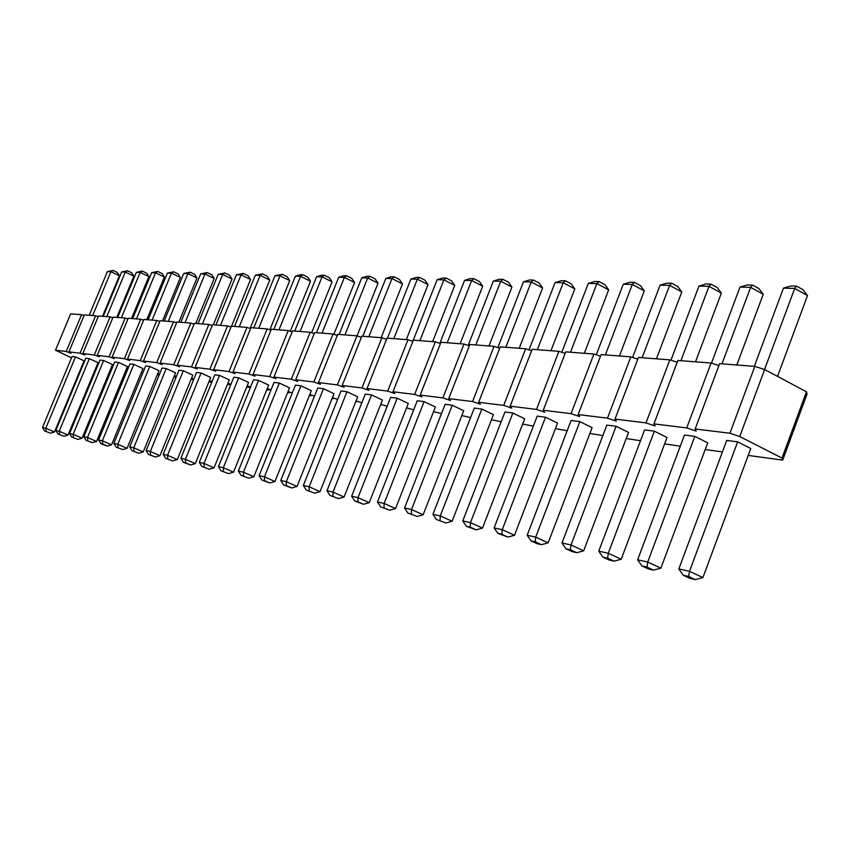 <?xml version="1.0" encoding="UTF-8"?>
<svg xmlns="http://www.w3.org/2000/svg" width="850" height="850" viewBox="0 0 850 850"><rect width="100%" height="100%" fill="white"/><g stroke="black" fill="none" stroke-linecap="round" stroke-linejoin="round"><path stroke-width="1.27" d="M748.213 455.43L782.691 460.137L807.022 394.103L806.469 391.786L764.639 369.538L739.734 436.517L729.916 433.234L695.162 428.963L696.192 431.099L686.726 427.922L653.947 423.884L655.116 425.988L645.979 422.907L615.007 419.092L616.314 421.154L607.484 418.168L578.17 414.556L579.583 416.574L571.041 413.674L543.267 410.252L544.776 412.239L536.499 409.424L510.138 406.172L511.732 408.127L503.721 405.386L478.667 402.305L480.335 404.217L472.558 401.551L448.715 398.618L450.457 400.499L442.903 397.896L420.197 395.101L421.993 396.95L414.651 394.421L392.998 391.754L394.836 393.571L387.706 391.096L367.019 388.556L368.911 390.341L361.973 387.929L342.199 385.496L344.133 387.26L337.365 384.901L318.463 382.574L320.418 384.306L313.831 382.001L295.726 379.769L297.712 381.48L291.284 379.228L273.934 377.092L275.953 378.771L269.673 376.571L253.024 374.521L255.064 376.168L248.944 374.011L232.953 372.045L235.014 373.671L229.032 371.567L213.658 369.676L215.741 371.269L209.897 369.208L195.117 367.391L197.2 368.964L191.494 366.945L177.268 365.192L179.361 366.743L173.772 364.756L160.076 363.067L162.18 364.597L156.708 362.663L143.512 361.027L145.616 362.536L140.271 360.634L127.532 359.061L129.646 360.549L124.408 358.679L112.115 357.17L114.229 358.636L109.098 356.798L97.229 355.332L99.344 356.777L94.308 354.971L82.843 353.558L84.957 354.981L80.027 353.217L68.935 351.847L71.049 353.26L66.204 351.517L55.484 350.189L71.496 357.839M764.639 369.538L754.821 366.382L729.916 433.234M806.469 391.786L782.021 458.097L739.734 436.517M754.821 366.382L719.631 363.672L695.162 428.963M718.93 365.564L711.089 363.024L677.886 360.474L653.947 423.884M677.216 362.259L669.821 359.858L638.446 357.446L615.007 419.092M637.798 359.146L630.817 356.862L601.12 354.578L578.17 414.556M600.504 356.192L593.895 354.025L565.739 351.858L543.267 410.252M565.144 353.398L558.886 351.337L532.164 349.286L510.138 406.172M531.59 350.752L525.651 348.787L500.257 346.832L478.667 402.305M499.704 348.234L494.062 346.354L469.891 344.505L448.715 398.618M469.359 345.844L463.994 344.048L440.959 342.284L420.197 395.101M440.449 343.57L435.338 341.849L413.366 340.159L392.998 391.754M412.877 341.392L408 339.756L387.016 338.141L367.019 388.556M386.548 339.32L381.894 337.748L361.834 336.207L342.199 385.496M361.388 337.344L356.936 335.835L337.737 334.358L318.463 382.574M337.301 335.442L333.041 333.997L314.659 332.584L295.726 379.769M314.245 333.636L310.165 332.244L292.538 330.884L273.934 377.092M292.134 331.893L288.224 330.554L271.32 329.258L253.024 374.521M270.927 330.225L267.176 328.939L250.941 327.696L232.953 372.045M250.559 328.621L246.957 327.388L231.359 326.188L213.658 369.676M230.988 327.091L227.534 325.89L212.521 324.743L195.117 367.391M212.171 325.614L208.834 324.456L194.395 323.351L177.268 365.192M194.044 324.19L190.846 323.074L176.928 322.012L160.076 363.067M176.598 322.819L173.517 321.746L160.097 320.716L143.512 361.027M159.779 321.502L156.804 320.461L143.873 319.473L127.532 359.061M143.554 320.227L140.696 319.228L128.201 318.272L112.115 357.17M127.904 319.005L125.141 318.038L113.082 317.103L97.229 355.332M112.784 317.815L110.118 316.88L98.462 315.987L82.843 353.558M98.175 316.668L95.593 315.764L84.331 314.904L68.935 351.847M84.054 315.562L81.558 314.691L70.656 313.852L55.484 350.189M83.119 363.078L83.704 363.343M96.433 366.52L97.304 366.637M110.872 368.496L111.966 368.645M125.8 370.526L127.149 370.717M141.249 372.64L142.864 372.853M157.25 374.818L159.152 375.084M159.471 374.308L158.886 373.883L159.545 374.117M173.846 377.081L176.046 377.379M176.279 376.826L175.27 376.093L176.407 376.507M191.048 379.429L193.577 379.78M193.704 379.461L192.259 378.399L193.906 378.983M208.898 381.862L211.788 382.256L209.886 380.779L212.075 381.554M227.439 384.391L230.148 384.763L228.172 383.244L230.956 384.232M246.712 387.026L249.124 387.356L247.191 385.836L250.58 387.026M266.762 389.757L268.855 390.044L267.187 388.694M267.229 388.588L271.012 389.927M287.619 392.604L289.372 392.838L287.98 391.691M288.076 391.478L292.294 392.966M309.358 395.569L310.739 395.76L309.644 394.836M309.793 394.485L314.479 396.132M332.01 398.661L332.987 398.788L332.223 398.119M332.424 397.619L337.631 399.426M356.054 400.892L361.856 402.73M380.736 404.313L387.196 406.183M406.534 407.894L413.706 409.806M433.532 411.655L441.479 413.589M461.826 415.586L470.603 417.562M491.491 419.719L501.192 421.738M522.654 424.065L533.343 426.126M555.411 428.634L567.173 430.737M589.889 433.447L602.841 435.604M626.237 438.536L640.496 440.736M664.615 443.902L680.287 446.165M705.192 449.565L722.426 451.913M782.691 460.137L782.021 458.097M384.019 507.652L384.126 503.444L377.474 501.957L417.265 400.754L424.108 401.625L384.126 503.444L395.558 508.576L389.736 510.212L380.694 506.897L389.736 510.212M395.558 508.576L435.349 407.012L424.108 401.625M411.358 513.836L411.517 509.533L404.547 507.981L445.103 404.324L452.274 405.237L411.517 509.533L423.141 514.771L417.169 516.449L407.873 513.039L417.169 516.449M423.141 514.771L463.707 410.752L452.274 405.237M440.045 520.317L440.268 515.918L432.947 514.293L474.3 408.064L481.822 409.031L440.268 515.918L452.094 521.273L445.953 522.984L436.379 519.488L445.953 522.984M452.094 521.273L493.457 414.662L481.822 409.031M535.245 541.832L535.702 537.126L527.17 535.234L571.104 420.484L579.87 421.611L535.702 537.126L548.165 542.842L541.471 544.68L537.189 543.702L530.974 540.866L535.245 541.832L541.471 544.68M548.165 542.842L592.11 427.646L579.87 421.611M514.484 535.277L557.536 423.098L545.498 417.201L502.233 529.688L514.484 535.277L507.992 537.072L501.861 534.289L502.233 529.688L494.137 527.892L497.813 533.364L501.861 534.289M494.137 527.892L537.189 416.139L545.498 417.201M482.502 528.094L524.694 418.774L512.869 413.015L470.464 522.633L482.502 528.094L476.191 529.847L470.178 527.128L470.464 522.633L462.772 520.923L466.321 526.256L470.178 527.128M462.772 520.923L504.964 411.995L512.869 413.015M309.198 490.748L309.156 486.774L303.354 485.488L340.999 390.968L346.97 391.733L309.156 486.774L320.036 491.619L314.627 493.159L306.287 490.089L314.627 493.159M320.036 491.619L357.68 396.801L346.97 391.733M333.019 496.124L333.019 492.086L326.953 490.737L365.288 394.081L371.535 394.889L333.019 492.086L344.08 497.016L338.544 498.589L329.981 495.444L338.544 498.589M344.08 497.016L382.415 400.053L371.535 394.889M369.229 502.669L408.287 403.453L397.216 398.183L357.988 497.632L369.229 502.669L363.556 504.273L357.935 501.755L357.988 497.632L351.634 496.219L354.758 501.043L357.935 501.755M351.634 496.219L390.692 397.343L397.216 398.183M297.011 486.455L333.997 393.678L323.457 388.716L286.312 481.706L297.011 486.455L291.741 487.964L286.397 485.594L286.312 481.706L280.755 480.462L283.613 484.967L286.397 485.594M280.755 480.462L317.73 387.983L323.457 388.716M118.086 447.557L117.767 444.242L113.858 443.371L145.722 365.925L149.749 366.435L117.767 444.242L127.096 448.301L122.751 449.586L116.131 447.111L122.751 449.586M127.096 448.301L158.961 370.653L149.749 366.435M134.045 451.169L133.748 447.791L129.699 446.888L162.053 368.018L166.228 368.549L133.748 447.791L143.214 451.924L138.784 453.22L132.026 450.702L138.784 453.22M143.214 451.924L175.578 372.831L166.228 368.549M150.609 454.909L150.322 451.478L146.126 450.543L178.989 370.186L183.324 370.749L150.322 451.478L159.928 455.674L155.412 457.002L148.506 454.431L155.412 457.002M159.928 455.674L192.812 375.105L183.324 370.749M195.309 463.622L229.266 379.897L219.502 375.381L185.406 459.276L195.309 463.622L190.591 464.993L185.64 462.825L185.406 459.276L180.88 458.267L183.377 462.315L185.64 462.825M180.88 458.267L214.827 374.786L219.502 375.381M167.79 458.788L167.535 455.303L163.168 454.336L196.573 372.449L201.067 373.022L167.535 455.303L177.289 459.574L172.667 460.923L165.612 458.299L172.667 460.923M177.289 459.574L210.694 377.453L201.067 373.022M223.508 471.378L223.327 467.702L218.418 466.608L253.523 379.748L258.581 380.396L223.327 467.702L233.538 472.196L228.607 473.62L221.053 470.826L228.607 473.62M233.538 472.196L268.642 385.082L258.581 380.396M204.202 467.022L203.989 463.409L199.282 462.358L233.792 377.219L238.659 377.846L203.989 463.409L214.041 467.829L209.227 469.221L201.843 466.48L209.227 469.221M214.041 467.829L248.572 382.436L238.659 377.846M274.964 481.504L311.302 390.692L300.921 385.826L264.435 476.839L274.964 481.504L269.811 482.981L264.552 480.654L264.435 476.839L259.112 475.649L261.885 480.048L264.552 480.654M259.112 475.649L295.439 385.124L300.921 385.826M243.61 475.926L243.461 472.175L238.351 471.038L274.051 382.383L279.321 383.053L243.461 472.175L253.821 476.754L248.784 478.21L241.049 475.341L248.784 478.21M253.821 476.754L289.542 387.834L279.321 383.053M73.472 437.474L73.1 434.308L69.583 433.532L100.034 360.06L103.657 360.527L73.1 434.308L82.046 438.186L77.945 439.408L71.708 437.081L77.945 439.408M82.046 438.186L112.508 364.533L103.657 360.527M87.826 440.714L87.476 437.506L83.831 436.698L114.739 361.951L118.49 362.429L87.476 437.506L96.549 441.447L92.363 442.68L86.009 440.311L92.363 442.68M96.549 441.447L127.457 366.499L118.49 362.429M111.552 444.816L142.938 368.539L133.843 364.395L102.351 440.81L111.552 444.816L107.291 446.069L102.691 444.082L102.351 440.81L98.589 439.981L100.799 443.647L102.691 444.082M98.589 439.981L129.954 363.896L133.843 364.395M646.956 567.067L647.711 562.031L637.638 559.789L684.473 435.03L694.801 436.348L647.711 562.031L660.875 568.151L653.533 570.127L648.476 568.979L641.909 565.93L646.956 567.067L653.533 570.127M660.875 568.151L707.699 442.85L694.801 436.348M607.622 558.184L608.271 553.265L598.761 551.14L644.587 429.909L654.351 431.163L608.271 553.265L621.201 559.236L614.082 561.159L609.312 560.076L602.862 557.111L607.622 558.184L614.082 561.159M621.201 559.236L667.027 437.506L654.351 431.163M570.446 549.78L570.998 544.977L561.988 542.969L606.857 425.074L616.101 426.254L570.998 544.977L583.684 550.821L576.789 552.691L572.273 551.671L565.941 548.76L570.446 549.78L576.789 552.691M583.684 550.821L628.554 432.438L616.101 426.254M688.617 576.491L689.509 571.317L678.831 568.937L726.697 440.438L737.651 441.851L689.509 571.317L702.918 577.586L695.321 579.615L689.956 578.393L683.273 575.28L688.617 576.491L695.321 579.615M702.918 577.586L750.773 448.524L737.651 441.851M59.596 434.339L59.213 431.226L55.813 430.472L85.818 358.233L89.324 358.689L59.213 431.226L68.043 435.041L64.005 436.241L57.896 433.957L64.005 436.241M68.043 435.041L98.047 362.631L89.324 358.689M46.176 431.311L45.783 428.241L42.5 427.507L72.069 356.469L75.459 356.904L45.783 428.241L54.496 432.002L50.532 433.181L44.54 430.939L50.532 433.181M54.496 432.002L84.076 360.793L75.459 356.904M711.089 363.024L686.726 427.922M669.821 359.858L645.979 422.907M630.817 356.862L607.484 418.168M593.895 354.025L571.041 413.674M558.886 351.337L536.499 409.424M525.651 348.787L503.721 405.386M494.062 346.354L472.558 401.551M463.994 344.048L442.903 397.896M435.338 341.849L414.651 394.421M408 339.756L387.706 391.096M381.894 337.748L361.973 387.929M356.936 335.835L337.365 384.901M380.779 404.334L380.407 405.259M333.041 333.997L313.831 382.001M356.543 401.062L356.192 401.954M310.165 332.244L291.284 379.228M333.328 397.938L332.987 398.788M288.224 330.554L269.673 376.571M311.068 394.931L310.739 395.76M267.176 328.939L248.944 374.011M289.691 392.052L289.372 392.838M246.957 327.388L229.032 371.567M269.163 389.279L268.855 390.044M227.534 325.89L209.897 369.208M249.422 386.612L249.124 387.356M208.834 324.456L191.494 366.945M230.435 384.051L230.148 384.763M190.846 323.074L173.772 364.756M173.517 321.746L156.708 362.663M156.804 320.461L140.271 360.634M140.696 319.228L124.408 358.679M125.141 318.038L109.098 356.798M110.118 316.88L94.308 354.971M95.593 315.764L80.027 353.217M81.558 314.691L66.204 351.517M439.832 343.358L464.599 280.351L471.665 280.521L482.694 286.206L460.137 343.751M464.599 280.351L470.369 278.619L473.907 278.694L471.665 280.521L447.217 342.763M468.148 345.44L493.34 281.053L500.735 281.233L511.944 287.045L488.973 345.971M493.34 281.053L499.258 279.278L502.966 279.363L500.735 281.233L475.83 344.962M519.212 348.288L542.619 287.938L531.229 281.987L523.472 281.796L497.845 347.618M523.472 281.796L529.55 279.969L533.439 280.064L531.229 281.987L505.846 347.267M596.254 354.801L623.273 284.229L632.304 284.453L644.268 290.87L619.438 355.98M623.273 284.229L629.893 282.274L634.419 282.381L632.304 284.453L605.37 354.907M561.776 352.293L588.317 283.379L596.891 283.592L608.664 289.839L584.322 353.292M588.317 283.379L594.745 281.467L599.037 281.562L596.891 283.592L570.488 352.229M529.008 349.902L555.093 282.572L563.242 282.763L574.823 288.862L550.949 350.731M555.093 282.572L561.34 280.702L565.431 280.797L563.242 282.763L537.359 349.679M362.769 336.281L385.815 278.428L391.988 278.577L402.507 283.9L381.151 337.694M385.815 278.428L391.17 276.803L394.262 276.877L391.988 278.577L368.847 336.749M387.462 338.172L410.922 279.044L417.371 279.204L428.049 284.633L406.311 339.618M410.922 279.044L416.404 277.376L419.634 277.451L417.371 279.204L393.805 338.661M412.792 341.36L437.155 279.682L443.902 279.852L454.75 285.398L432.618 341.636M437.155 279.682L442.776 277.982L446.154 278.067L443.902 279.852L419.911 340.669M339.129 334.464L361.771 277.844L367.678 277.982L378.038 283.188L357.043 335.867M361.771 277.844L366.998 276.25L369.962 276.314L367.678 277.982L344.951 334.911M164.178 321.034L183.738 273.487L187.914 273.583L196.998 277.971L178.861 322.161M183.738 273.487L190.156 272.191L187.914 273.583L168.279 321.342M180.806 322.309L200.664 273.902L204.988 274.008L214.2 278.471L195.787 323.457M200.664 273.902L207.241 272.584L204.988 274.008L185.056 322.639M213.339 324.806L232.039 278.981L222.7 274.433L218.206 274.327L198.039 323.627M218.206 274.327L224.952 272.988L222.7 274.433L202.449 323.967M234.494 326.432L255.308 275.241L260.153 275.358L269.758 280.064L250.123 328.472M255.308 275.241L262.416 273.849L260.153 275.358L239.243 326.793M215.921 325.008L236.417 274.773L241.071 274.89L250.548 279.512L231.551 326.198M236.417 274.773L243.334 273.413L241.071 274.89L220.501 325.359M273.849 329.449L295.354 276.218L300.592 276.346L310.484 281.244L290.328 331.277M295.354 276.218L300.241 274.72L302.866 274.773L300.592 276.346L278.991 329.842M253.789 327.909L274.943 275.719L279.969 275.836L289.723 280.638L269.832 329.853M274.943 275.719L282.243 274.306L279.969 275.836L258.729 328.291M316.466 332.722L338.714 277.281L344.388 277.419L354.588 282.508L333.88 334.284M338.714 277.281L343.825 275.719L346.672 275.783L344.388 277.419L322.044 333.147M294.727 331.054L316.593 276.739L322.044 276.866L332.095 281.86L311.652 332.743M316.593 276.739L321.598 275.209L324.328 275.272L322.044 276.866L300.071 331.468M117.683 317.464L136.383 272.329L140.154 272.414L148.867 276.579L131.527 318.527M136.383 272.329L142.354 271.097L140.154 272.414L121.38 317.741M132.653 318.612L151.629 272.701L155.518 272.797L164.358 277.026L146.763 319.696M151.629 272.701L157.739 271.447L155.518 272.797L136.478 318.899M148.144 319.802L167.407 273.084L171.434 273.19L180.391 277.493L162.531 320.907M167.407 273.084L173.666 271.819L171.434 273.19L152.097 320.099M711.461 363.141L739.999 287.087L750.635 287.353L763.226 294.291L736.801 365.001M739.999 287.087L747.267 284.962L752.59 285.09L750.635 287.353L721.969 363.853M670.937 360.219L698.955 286.089L709.006 286.333L721.384 293.091L695.513 361.824M698.955 286.089L705.989 284.017L711.025 284.134L709.006 286.333L680.935 360.708M632.591 357.436L660.099 285.132L669.619 285.366L681.796 291.943L656.444 358.828M660.099 285.132L666.921 283.124L671.691 283.231L669.619 285.366L642.133 357.723M754.311 366.339L783.445 288.15L794.697 288.426L807.5 295.566L777.527 376.391M783.445 288.15L790.936 285.961L796.577 286.089L794.697 288.426L764.543 369.516M103.211 316.349L121.646 271.968L125.29 272.053L133.886 276.154L116.801 317.39M121.646 271.968L127.479 270.757L125.29 272.053L106.792 316.625M89.218 315.276L107.387 271.618L110.914 271.702L119.404 275.729L102.552 316.296M107.387 271.618L113.093 270.428L110.914 271.702L92.671 315.541M482.694 286.206L479.411 281.541L473.907 278.694M511.944 287.045L508.566 282.274L502.966 279.363M542.619 287.938L539.123 283.039L533.439 280.064M644.268 290.87L640.39 285.579L634.419 282.381M608.664 289.839L604.924 284.686L599.037 281.562M574.823 288.862L571.211 283.847L565.431 280.797M402.507 283.9L399.511 279.533L394.262 276.877M428.049 284.633L424.968 280.171L419.634 277.451M454.75 285.398L451.573 280.84L446.154 278.067M378.038 283.188L375.137 278.917L369.962 276.314M196.998 277.971L194.682 274.391L190.156 272.191M214.2 278.471L211.831 274.816L207.241 272.584M232.039 278.981L229.617 275.262L224.952 272.988M269.758 280.064L267.219 276.207L262.416 273.849M250.548 279.512L248.062 275.729L243.334 273.413M310.484 281.244L307.806 277.228L302.866 274.773M289.723 280.638L287.119 276.707L282.243 274.306M354.588 282.508L351.762 278.332L346.672 275.783M332.095 281.86L329.343 277.769L324.328 275.272M148.867 276.579L146.71 273.179L142.354 271.097M164.358 277.026L162.148 273.572L157.739 271.447M180.391 277.493L178.139 273.966L173.666 271.819M763.226 294.291L758.869 288.554L752.59 285.09M721.384 293.091L717.198 287.513L711.025 284.134M681.796 291.943L677.769 286.524L671.691 283.231M807.5 295.566L802.974 289.669L796.577 286.089M133.886 276.154L131.782 272.808L127.479 270.757M119.404 275.729L117.332 272.446L113.093 270.428M377.474 501.957L380.694 506.897M404.547 507.981L407.873 513.039M432.947 514.293L436.379 519.488M527.17 535.234L530.974 540.866M497.813 533.364L507.992 537.072M466.321 526.256L476.191 529.847M303.354 485.488L306.287 490.089M326.953 490.737L329.981 495.444M354.758 501.043L363.556 504.273M283.613 484.967L291.741 487.964M113.858 443.371L116.131 447.111M129.699 446.888L132.026 450.702M146.126 450.543L148.506 454.431M183.377 462.315L190.591 464.993M163.168 454.336L165.612 458.299M218.418 466.608L221.053 470.826M199.282 462.358L201.843 466.48M261.885 480.048L269.811 482.981M238.351 471.038L241.049 475.341M69.583 433.532L71.708 437.081M83.831 436.698L86.009 440.311M100.799 443.647L107.291 446.069M637.638 559.789L641.909 565.93M598.761 551.14L602.862 557.111M561.988 542.969L565.941 548.76M678.831 568.937L683.273 575.28M55.813 430.472L57.896 433.957M42.5 427.507L44.54 430.939"/></g></svg>
